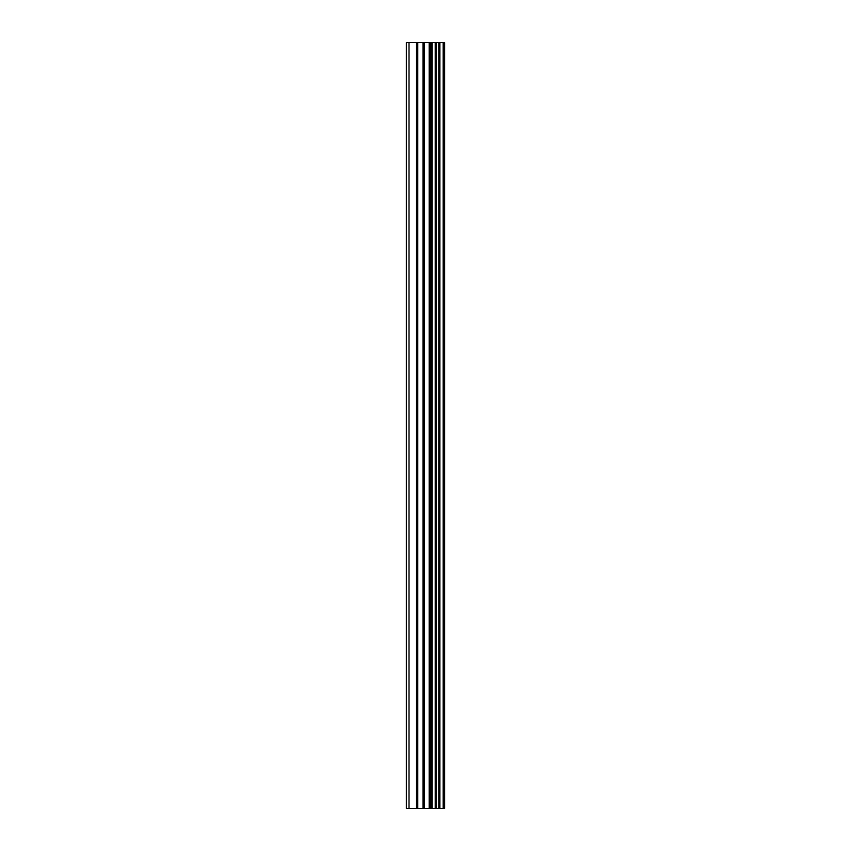<?xml version="1.0" encoding="UTF-8"?>
<svg xmlns="http://www.w3.org/2000/svg" width="851" height="851" viewBox="0 0 851 851"><rect width="100%" height="100%" fill="white"/><g stroke="black" fill="none" stroke-linecap="round" stroke-linejoin="round"><path stroke-width="1.28" d="M443.35 42.55L444.647 42.55L444.647 808.45L443.35 808.45L443.35 42.55L406.352 42.55L406.352 808.45L409.012 808.45L409.012 42.55M409.012 808.45L443.35 808.45M443.158 808.45L443.158 42.55M439.893 808.45L439.893 42.55M439.669 808.45L439.669 42.55M432.053 808.45L432.053 42.55M431.67 808.45L431.67 42.55M439.393 808.45L439.393 42.55M438.776 808.45L438.776 42.55M436.34 808.45L436.34 42.55M435.723 808.45L435.723 42.55M435.457 808.45L435.457 42.55M435.223 808.45L435.223 42.55M430.393 808.45L430.393 42.55M429.17 808.45L429.17 42.55M424.266 808.45L424.266 42.55M423.043 808.45L423.043 42.55M417.777 808.45L417.777 42.55M416.543 808.45L416.543 42.55"/></g></svg>
